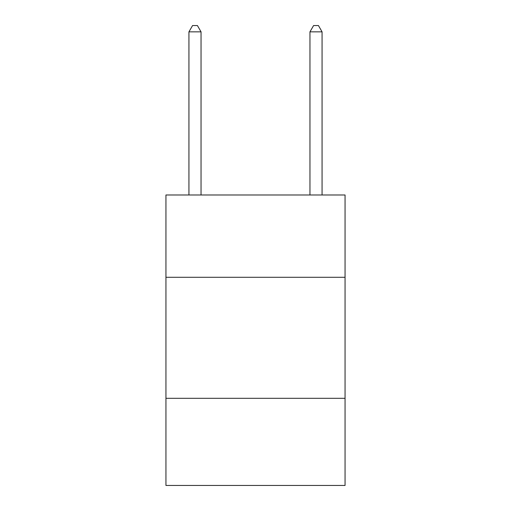 <?xml version="1.0" encoding="UTF-8"?>
<svg xmlns="http://www.w3.org/2000/svg" width="511" height="511" viewBox="0 0 511 511"><rect width="100%" height="100%" fill="white"/><g stroke="black" fill="none" stroke-linecap="round" stroke-linejoin="round"><path stroke-width="0.77" d="M345.059 277.288L345.059 194.985L165.941 194.985L165.941 277.288L345.059 277.288L345.059 485.45L165.941 485.45L165.941 277.288M345.059 398.312L165.941 398.312M201.04 194.985L201.04 31.842L188.936 31.842L188.936 194.985M188.936 31.842L192.564 25.55L197.406 25.55L201.04 31.842M322.064 194.985L322.064 31.842L309.96 31.842L309.96 194.985M309.96 31.842L313.594 25.55L318.436 25.55L322.064 31.842"/></g></svg>
